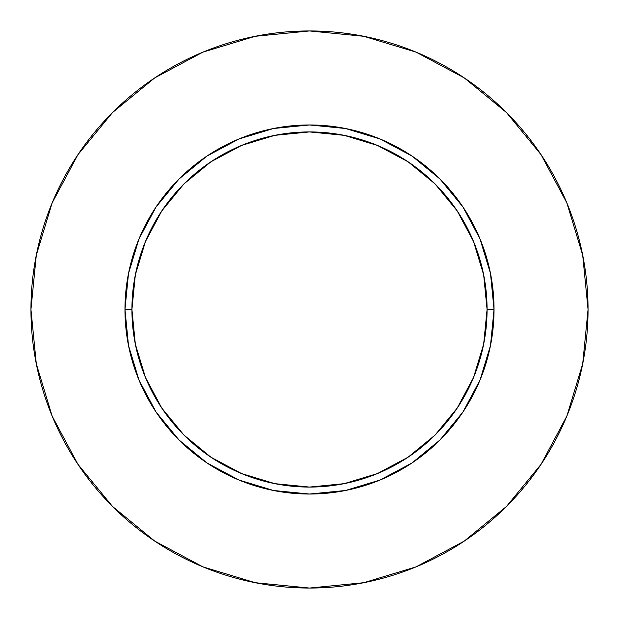 <?xml version="1.0" encoding="UTF-8"?>
<svg xmlns="http://www.w3.org/2000/svg" width="619" height="619" viewBox="0 0 619 619"><rect width="100%" height="100%" fill="white"/><g stroke="black" fill="none" stroke-linecap="round" stroke-linejoin="round"><path stroke-width="0.93" d="M487.076 309.5L494.039 309.5A184.539 184.539 0 0 1 309.5 494.039A184.539 184.539 0 0 1 124.961 309.5L131.924 309.5A177.576 177.576 0 0 1 309.5 131.924A177.576 177.576 0 0 1 487.076 309.5A177.576 177.576 0 0 1 309.5 487.076A177.576 177.576 0 0 1 131.924 309.5L135.337 344.141L145.442 377.458L161.853 408.153L183.936 435.064L210.847 457.147L241.542 473.558L274.859 483.663L309.5 487.076L344.141 483.663L377.458 473.558L408.153 457.147L435.064 435.064L457.147 408.153L473.558 377.458L483.663 344.141L487.076 309.5L483.663 274.859L473.558 241.542L457.147 210.847L435.064 183.936L408.153 161.853L377.458 145.442L344.141 135.337L309.5 131.924L274.859 135.337L241.542 145.442L210.847 161.853L183.936 183.936L161.853 210.847L145.442 241.542L135.337 274.859L131.924 309.5L124.961 309.5L128.504 273.497L139.004 238.88L156.058 206.978L179.015 179.015L206.978 156.058L238.88 139.004L273.497 128.504L309.5 124.961L345.503 128.504L380.12 139.004L412.022 156.058L439.985 179.015L462.942 206.978L479.996 238.88L490.496 273.497L494.039 309.5L490.496 345.503L479.996 380.12L462.942 412.022L439.985 439.985L412.022 462.942L380.12 479.996L345.503 490.496L309.5 494.039L273.497 490.496L238.88 479.996L206.978 462.942L179.015 439.985L156.058 412.022L139.004 380.12L128.504 345.503L124.961 309.5A184.539 184.539 0 0 1 309.5 124.961A184.539 184.539 0 0 1 494.039 309.5L487.076 309.5M588.05 309.5A278.55 278.55 0 0 0 309.5 30.95A278.55 278.55 0 0 0 30.95 309.5A278.55 278.55 0 0 1 309.5 30.95A278.55 278.55 0 0 1 588.05 309.5A278.55 278.55 0 0 1 309.5 588.05A278.55 278.55 0 0 1 30.95 309.5A278.55 278.55 0 0 0 309.5 588.05A278.55 278.55 0 0 0 588.05 309.5L582.696 255.16L566.849 202.9L541.107 154.742L506.466 112.534L464.258 77.893L416.1 52.151L363.84 36.304L309.5 30.95L255.16 36.304L202.9 52.151L154.742 77.893L112.534 112.534L77.893 154.742L52.151 202.9L36.304 255.16L30.95 309.5L36.304 363.84L52.151 416.1L77.893 464.258L112.534 506.466L154.742 541.107L202.9 566.849L255.16 582.696L309.5 588.05L363.84 582.696L416.1 566.849L464.258 541.107L506.466 506.466L541.107 464.258L566.849 416.1L582.696 363.84L588.05 309.5M541.107 154.742L506.466 112.534L464.327 77.948M154.742 77.893L112.534 112.534L77.948 154.673M77.893 464.258L112.534 506.466L154.673 541.052M464.258 541.107L506.466 506.466L541.052 464.327"/></g></svg>
